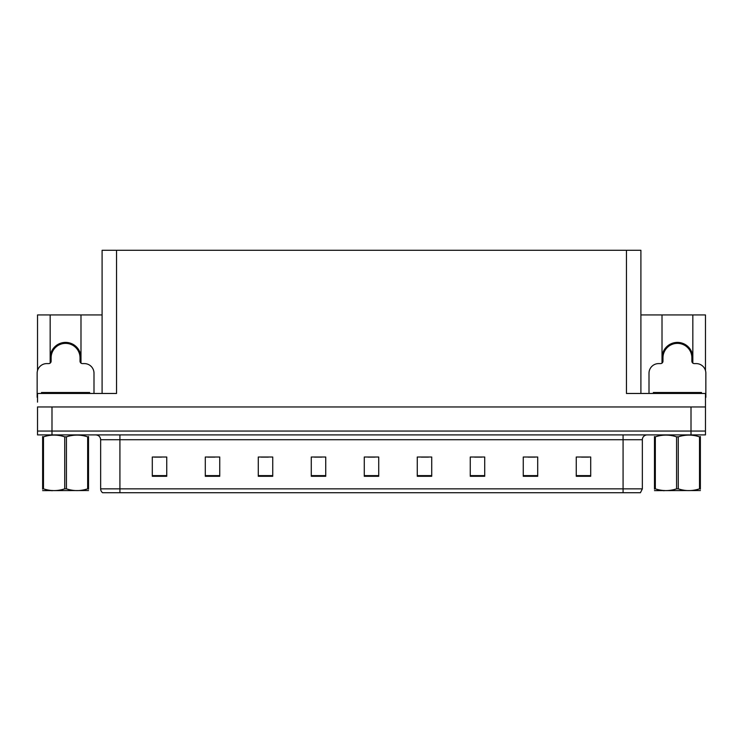 <?xml version="1.0" encoding="UTF-8"?>
<svg xmlns="http://www.w3.org/2000/svg" width="743" height="743" viewBox="0 0 743 743"><rect width="100%" height="100%" fill="white"/><g stroke="black" fill="none" stroke-linecap="round" stroke-linejoin="round"><path stroke-width="1.11" d="M692.838 357.82A15.417 15.417 0 0 0 677.421 342.402A15.417 15.417 0 0 0 662.013 357.82M50.162 357.82A15.417 15.417 0 0 1 65.579 342.402A15.417 15.417 0 0 1 80.987 357.82M102.097 393.465L102.097 250.289L626.451 250.289L626.451 393.465L705.469 393.465L705.469 406.96L37.531 406.96L37.531 431.051L51.991 431.051L37.531 431.051L37.531 434.906L51.991 434.906L51.991 431.051L691.009 431.051L51.991 431.051L51.991 406.96M37.531 402.139L37.531 393.465L116.549 393.465L116.549 250.289M50.162 363.113L50.162 314.939L37.531 314.939L37.531 370.534M51.991 434.906L705.469 434.906L705.469 431.051L691.009 431.051L705.469 431.051L705.469 402.139M692.838 363.113L692.838 314.939L705.469 314.939L705.469 370.534M626.451 250.289L640.903 250.289L640.903 393.465M640.903 314.939L662.013 314.939L662.013 363.113M80.987 363.113L80.987 314.939L102.097 314.939M50.162 314.939L80.987 314.939M692.838 314.939L662.013 314.939M642.351 488.857L640.429 492.711L623.08 492.711L623.08 488.857L642.351 488.857L642.351 439.717A4.82 4.82 0 0 1 647.172 434.906M623.08 492.711L102.571 492.711A4.82 4.82 0 0 1 100.649 488.857L100.649 439.717C100.361 436.791 98.754 435.184 95.828 434.906M590.704 476.282L590.704 457.01L576.252 457.01L576.252 476.282L590.704 476.282M537.709 476.282L537.709 457.01L523.258 457.01L523.258 476.282L537.709 476.282M484.715 476.282L484.715 457.01L470.263 457.01L470.263 476.282L484.715 476.282M431.72 476.282L431.72 457.01L417.269 457.01L417.269 476.282L431.72 476.282M166.748 476.282L166.748 457.01L152.296 457.01L152.296 476.282L166.748 476.282M219.742 476.282L219.742 457.01L205.291 457.01L205.291 476.282L219.742 476.282M272.737 476.282L272.737 457.01L258.285 457.01L258.285 476.282L272.737 476.282M325.731 476.282L325.731 457.01L311.28 457.01L311.28 476.282L325.731 476.282M378.726 476.282L378.726 457.01L364.274 457.01L364.274 476.282L378.726 476.282M113.503 492.711L104.735 492.711M474.647 457.112L481.873 457.112M528.032 457.112L535.257 457.112M581.407 457.112L588.632 457.112M314.503 457.112L321.728 457.112M261.127 457.112L268.353 457.112M207.743 457.112L214.968 457.112M154.368 457.112L161.593 457.112M421.272 457.112L428.497 457.112M367.887 457.112L375.113 457.112M61.836 343.86L61.585 342.922M93.999 393.465L93.999 373.237A9.631 9.631 0 0 0 84.368 363.596L82.436 363.596A2.405 2.405 0 0 1 80.03 361.191L80.03 357.82A14.451 14.451 0 0 0 65.579 343.368A14.451 14.451 0 0 0 51.118 357.82L51.118 361.191A2.405 2.405 0 0 1 48.713 363.596L46.781 363.596A9.631 9.631 0 0 0 37.15 373.237L37.15 397.319A9.631 9.631 0 0 1 37.531 397.329M50.162 361.952L51.063 361.702M69.563 342.922L69.313 343.86M80.086 361.702L80.987 361.952M673.687 343.86L673.437 342.922M705.469 397.329A9.631 9.631 0 0 1 705.85 397.319L705.85 373.237A9.631 9.631 0 0 0 696.219 363.596L694.287 363.596A2.405 2.405 0 0 1 691.882 361.191L691.882 357.82A14.451 14.451 0 0 0 677.421 343.368A14.451 14.451 0 0 0 662.97 357.82L662.97 361.191A2.405 2.405 0 0 1 660.564 363.596L658.632 363.596A9.631 9.631 0 0 0 649.001 373.237L649.001 393.465M662.013 361.952L662.914 361.702M681.415 342.922L681.164 343.86M691.937 361.702L692.838 361.952M41.487 393.465L41.487 392.508L89.662 392.508L89.662 393.465M653.338 393.465L653.338 392.508L701.513 392.508L701.513 393.465M88.519 490.538L42.63 490.612M88.519 489.154L88.519 488.838C88.519 491.169 88.519 491.169 88.519 488.838L87.665 488.838L87.665 436.847C80.615 434.516 73.538 434.516 66.424 436.847L64.725 436.847C57.675 434.516 50.589 434.516 43.484 436.847L42.63 436.847C42.63 434.516 42.63 434.516 42.63 436.847L42.63 436.531M66.424 436.847L66.424 488.838C73.473 491.169 80.56 491.169 87.665 488.838M66.424 488.838L64.725 488.838L64.725 436.847M88.519 436.531L88.519 436.847C88.519 434.516 88.519 434.516 88.519 436.847L87.665 436.847M88.519 436.847L88.519 488.838M43.484 436.847L43.484 488.838L42.63 488.838L42.63 436.847M43.484 488.838C50.533 491.169 57.61 491.169 64.725 488.838M42.63 488.838C42.63 491.169 42.63 491.169 42.63 488.838L42.63 489.154M700.37 490.538L654.481 490.612M700.37 489.154L700.37 488.838C700.37 491.169 700.37 491.169 700.37 488.838L699.516 488.838L699.516 436.847C692.467 434.516 685.39 434.516 678.275 436.847L676.576 436.847C669.527 434.516 662.44 434.516 655.335 436.847L654.481 436.847C654.481 434.516 654.481 434.516 654.481 436.847L654.481 436.531M678.275 436.847L678.275 488.838C685.325 491.169 692.411 491.169 699.516 488.838M678.275 488.838L676.576 488.838L676.576 436.847M700.37 436.531L700.37 436.847C700.37 434.516 700.37 434.516 700.37 436.847L699.516 436.847M700.37 436.847L700.37 488.838M655.335 436.847L655.335 488.838L654.481 488.838L654.481 436.847M655.335 488.838C662.385 491.169 669.462 491.169 676.576 488.838M654.481 488.838C654.481 491.169 654.481 491.169 654.481 488.838L654.481 489.154M691.009 406.96L691.009 434.906M623.08 434.906L623.08 439.717L100.649 439.717M642.351 439.717L623.08 439.717L623.08 488.857L119.92 488.857L119.92 492.711M100.649 488.857L119.92 488.857L119.92 434.906M378.726 475.613L364.274 475.613M325.731 475.613L311.28 475.613M272.737 475.613L258.285 475.613M219.742 475.613L205.291 475.613M166.748 475.613L152.296 475.613M431.72 475.613L417.269 475.613M484.715 475.613L470.263 475.613M537.709 475.613L523.258 475.613M590.704 475.613L576.252 475.613M69.359 343.703A14.609 14.609 0 0 0 61.79 343.703M69.48 343.229A15.101 15.101 0 0 0 61.669 343.229M681.21 343.703A14.609 14.609 0 0 0 673.641 343.703M681.331 343.229A15.101 15.101 0 0 0 673.52 343.229M87.256 392.508L87.256 393.465M43.893 392.508L43.893 393.465M699.107 392.508L699.107 393.465M655.744 392.508L655.744 393.465M52.521 490.473L51.991 490.789M664.372 490.473L663.843 490.789"/></g></svg>
